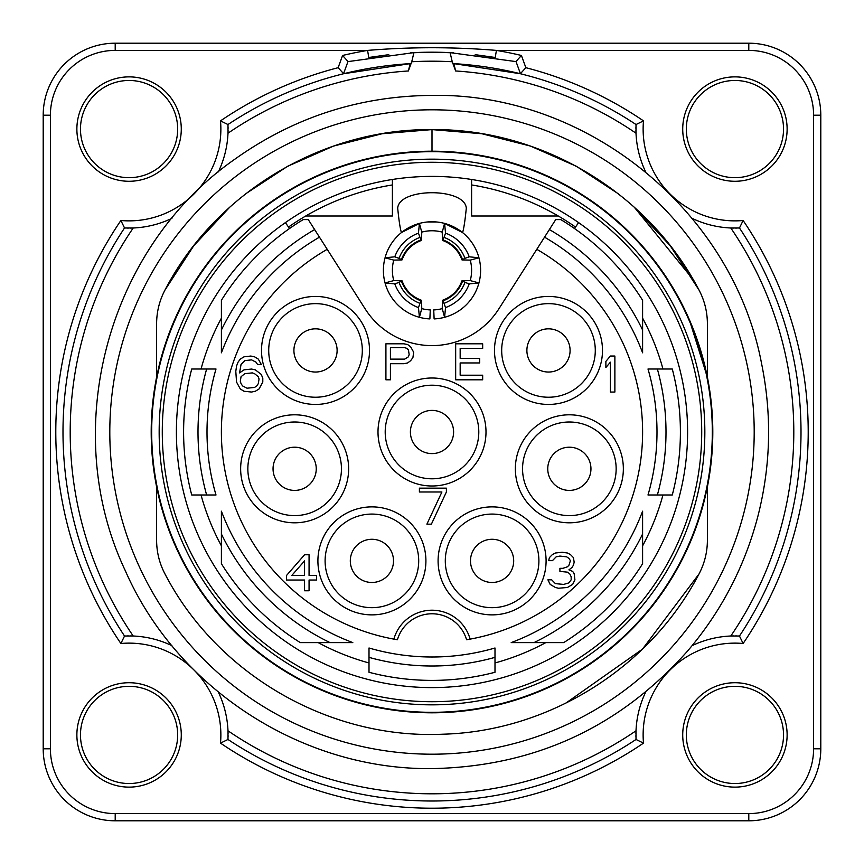 <?xml version="1.0" encoding="UTF-8"?>
<svg xmlns="http://www.w3.org/2000/svg" width="864" height="864" viewBox="0 0 864 864"><rect width="100%" height="100%" fill="white"/><g stroke="black" fill="none" stroke-linecap="round" stroke-linejoin="round"><path stroke-width="1.3" d="M645.678 171.914A99.004 99.004 0 0 1 636.012 133.207L636.034 124.535A369.004 369.004 0 0 0 453.859 63.644A369.004 369.004 0 0 1 636.034 124.535L643.496 120.874A376.196 376.196 0 0 0 525.863 67.694L520.344 73.732L453.859 63.644L455.62 70.967L452.261 61.754A370.796 370.796 0 0 0 411.739 61.754L408.38 70.967L410.141 63.644L343.656 73.732L338.137 67.694A376.196 376.196 0 0 0 220.504 120.874L227.966 124.535A369.004 369.004 0 0 1 410.141 63.644M739.465 227.966L743.126 220.504A376.196 376.196 0 0 1 743.126 643.496L739.465 636.034A369.004 369.004 0 0 0 739.465 227.966A99.004 99.004 0 0 1 739.109 227.988A99.004 99.004 0 0 0 739.465 227.966L730.793 227.988A99.004 99.004 0 0 1 692.086 218.322M635.926 734.022A99.004 99.004 0 0 1 645.678 692.086M692.086 645.678A99.004 99.004 0 0 1 734.022 635.926M124.535 636.034L120.874 643.496A376.196 376.196 0 0 1 120.874 220.504L124.535 227.966A369.004 369.004 0 0 0 124.535 636.034A99.004 99.004 0 0 1 124.891 636.012A99.004 99.004 0 0 0 124.535 636.034L133.207 636.012A99.004 99.004 0 0 1 171.914 645.678M218.322 692.086A99.004 99.004 0 0 1 227.988 730.793L227.966 739.465A99.004 99.004 0 0 0 227.988 739.109A99.004 99.004 0 0 1 227.966 739.465L220.504 743.126A91.8 91.8 0 0 0 120.874 643.496M227.988 124.891A99.004 99.004 0 0 0 227.966 124.535L227.988 133.207A99.004 99.004 0 0 1 218.333 171.893M171.925 218.322A99.004 99.004 0 0 1 129.978 228.074M411.739 61.754L413.921 52.628A379.804 379.804 0 0 1 450.079 52.628L452.261 61.754M413.921 52.628L348.073 61.592L342.587 55.469A386.996 386.996 0 0 1 367.578 50.404C410.508 46.85 453.449 46.85 496.422 50.404A386.996 386.996 0 0 1 521.413 55.469L515.927 61.592L450.079 52.628M133.207 636.012A99.004 99.004 0 0 0 129.978 635.926A99.004 99.004 0 0 1 133.207 636.012A361.8 361.8 0 0 1 133.207 227.988L124.535 227.966A99.004 99.004 0 0 0 124.891 227.988M125.636 228.02A99.004 99.004 0 0 0 126.274 228.031M127.397 228.064A99.004 99.004 0 0 0 128.466 228.074M408.38 70.967A361.8 361.8 0 0 0 227.988 133.207A99.004 99.004 0 0 0 228.074 129.978M228.074 128.466A99.004 99.004 0 0 0 228.064 127.397M228.031 126.274A99.004 99.004 0 0 0 228.02 125.636M636.012 739.109A99.004 99.004 0 0 0 636.034 739.465L643.496 743.126A376.196 376.196 0 0 1 220.504 743.126M730.793 227.988A99.004 99.004 0 0 0 734.022 228.074A99.004 99.004 0 0 1 730.793 227.988A361.8 361.8 0 0 1 730.793 636.012L739.465 636.034A99.004 99.004 0 0 0 739.109 636.012M738.364 635.98A99.004 99.004 0 0 0 737.726 635.969M736.603 635.936A99.004 99.004 0 0 0 735.534 635.926M635.926 735.534A99.004 99.004 0 0 0 635.936 736.603M635.969 737.726A99.004 99.004 0 0 0 635.98 738.364M227.988 730.793A99.004 99.004 0 0 1 228.074 734.022A99.004 99.004 0 0 0 227.988 730.793A361.8 361.8 0 0 0 636.012 730.793L636.034 739.465A369.004 369.004 0 0 1 227.966 739.465A369.004 369.004 0 0 0 636.034 739.465M369.284 57.413L388.778 54.67M410.638 52.801L431.924 52.196M432.011 52.196L453.384 52.801M475.222 54.67L494.705 57.413M368.777 57.499L367.578 50.404L115.204 50.404A64.8 64.8 0 0 0 50.404 115.204L50.404 748.796A64.8 64.8 0 0 0 115.204 813.596L748.796 813.596A64.8 64.8 0 0 0 813.596 748.796L813.596 115.204A64.8 64.8 0 0 0 748.796 50.404L496.422 50.404L495.223 57.499M228.02 738.364A99.004 99.004 0 0 0 228.031 737.726A99.004 99.004 0 0 1 228.02 738.364M228.064 736.603A99.004 99.004 0 0 0 228.074 735.534A99.004 99.004 0 0 1 228.064 736.603M128.466 635.926A99.004 99.004 0 0 0 127.397 635.936A99.004 99.004 0 0 1 128.466 635.926M126.274 635.969A99.004 99.004 0 0 0 125.636 635.98A99.004 99.004 0 0 1 126.274 635.969M635.98 125.636A99.004 99.004 0 0 0 635.969 126.274A99.004 99.004 0 0 1 635.98 125.636M635.936 127.397A99.004 99.004 0 0 0 635.926 128.466A99.004 99.004 0 0 1 635.936 127.397M636.012 133.207A99.004 99.004 0 0 1 635.926 129.978A99.004 99.004 0 0 0 636.012 133.207A361.8 361.8 0 0 0 455.62 70.967M735.534 228.074A99.004 99.004 0 0 0 736.603 228.064A99.004 99.004 0 0 1 735.534 228.074M737.726 228.031A99.004 99.004 0 0 0 738.364 228.02A99.004 99.004 0 0 1 737.726 228.031M748.796 43.2L115.204 43.2A72.004 72.004 0 0 0 43.2 115.204L43.2 748.796A72.004 72.004 0 0 0 115.204 820.8L748.796 820.8A72.004 72.004 0 0 0 820.8 748.796L820.8 115.204A72.004 72.004 0 0 0 748.796 43.2L748.796 50.404M177.671 734.929A48.6 48.6 0 0 1 129.071 783.529A48.6 48.6 0 0 1 80.471 734.929A48.6 48.6 0 0 1 129.071 686.329A48.6 48.6 0 0 1 177.671 734.929A48.6 48.6 0 0 1 129.071 783.529A48.6 48.6 0 0 1 80.471 734.929M783.529 734.929A48.6 48.6 0 0 1 734.929 783.529A48.6 48.6 0 0 1 686.329 734.929A48.6 48.6 0 0 1 734.929 686.329A48.6 48.6 0 0 1 783.529 734.929A48.6 48.6 0 0 1 734.929 783.529A48.6 48.6 0 0 1 686.329 734.929M783.529 129.071A48.6 48.6 0 0 1 734.929 177.671A48.6 48.6 0 0 1 686.329 129.071A48.6 48.6 0 0 1 734.929 80.471A48.6 48.6 0 0 1 783.529 129.071A48.6 48.6 0 0 1 734.929 177.671A48.6 48.6 0 0 1 686.329 129.071M177.671 129.071A48.6 48.6 0 0 1 129.071 177.671A48.6 48.6 0 0 1 80.471 129.071A48.6 48.6 0 0 1 129.071 80.471A48.6 48.6 0 0 1 177.671 129.071A48.6 48.6 0 0 1 129.071 177.671A48.6 48.6 0 0 1 80.471 129.071M109.804 432A322.196 322.196 0 0 0 432 754.196A322.196 322.196 0 0 0 754.196 432A322.196 322.196 0 0 0 432 109.804A322.196 322.196 0 0 0 109.804 432M707.4 377.201L707.4 323.773C707.335 311.72 704.516 300.445 698.965 289.958C704.516 300.413 707.324 311.677 707.4 323.773C707.335 311.72 704.516 300.445 698.965 289.958C704.516 300.413 707.324 311.677 707.4 323.773C707.335 311.72 704.516 300.445 698.965 289.958C704.516 300.413 707.324 311.677 707.4 323.773C707.335 311.72 704.516 300.445 698.965 289.958C704.516 300.413 707.324 311.677 707.4 323.773L707.4 377.201L707.4 323.773L707.4 377.201L689.137 319.183L696.622 338.062M707.4 486.799L707.4 540.227C707.335 552.28 704.516 563.555 698.965 574.042C704.516 563.587 707.324 552.323 707.4 540.227C707.335 552.28 704.516 563.555 698.965 574.042C704.516 563.587 707.324 552.323 707.4 540.227C707.335 552.28 704.516 563.555 698.965 574.042C704.516 563.587 707.324 552.323 707.4 540.227C707.335 552.28 704.516 563.555 698.965 574.042C704.516 563.587 707.324 552.323 707.4 540.227L707.4 486.799L702.724 506.563M151.2 432A280.8 280.8 0 0 1 432 151.2A280.8 280.8 0 0 1 712.8 432A280.8 280.8 0 0 1 432 712.8A280.8 280.8 0 0 1 151.2 432A280.8 280.8 0 0 1 432 151.2L432 129.6C541.577 128.509 648.454 192.704 698.965 289.958C648.454 192.704 541.577 128.509 432 129.6C322.423 128.509 215.546 192.704 165.035 289.958L193.774 245.743L229.748 207.187L193.774 245.743L165.035 289.958C159.484 300.413 156.676 311.677 156.6 323.773L156.6 377.201L161.276 357.437M436.309 151.232L441.126 151.351M472.478 154.138L492.458 157.788L472.478 154.138M512.114 162.875L531.36 169.366L512.114 162.875M550.087 177.239L568.177 186.43L550.087 177.239M585.576 196.916L602.165 208.634L585.576 196.916M617.868 221.519L632.588 235.494L617.868 221.519M646.272 250.517L658.822 266.468L646.272 250.517M670.194 283.295L680.314 300.899L670.194 283.295M702.724 357.437L706.601 373.324M167.378 338.062L174.863 319.183M183.686 300.888L193.806 283.295M205.178 266.468L217.739 250.506M231.412 235.494L246.132 221.519M261.846 208.634L278.424 196.916M295.823 186.43L313.913 177.239M332.64 169.366L351.875 162.875M371.542 157.788L391.522 154.138M696.622 525.938L689.137 544.817M680.314 563.112L670.194 580.705M658.822 597.532L646.261 613.494M632.588 628.506L617.868 642.481M602.165 655.366L585.576 667.084M568.177 677.57L550.087 686.761M531.36 694.634L512.125 701.125M492.458 706.212L472.489 709.862M452.293 712.066L432 712.8M430.38 712.8L411.707 712.066M391.511 709.862L371.542 706.212M351.875 701.125L332.64 694.634M313.913 686.761L295.823 677.57M278.424 667.084L261.835 655.366M246.132 642.481L231.412 628.506M217.739 613.494L205.178 597.532M193.806 580.705L183.686 563.112M174.863 544.817L167.378 525.938M565.607 703.285L642.449 649.156L698.965 574.042C650.03 668.066 548.5 731.484 442.552 734.216C329.465 739.39 217.123 674.546 165.035 574.042C159.484 563.587 156.676 552.323 156.6 540.227C156.665 552.28 159.484 563.555 165.035 574.042C159.484 563.587 156.676 552.323 156.6 540.227C156.665 552.28 159.484 563.555 165.035 574.042C159.484 563.587 156.676 552.323 156.6 540.227C156.665 552.28 159.484 563.555 165.035 574.042C159.484 563.587 156.676 552.323 156.6 540.227C156.665 552.28 159.484 563.555 165.035 574.042C217.123 674.546 329.465 739.39 442.552 734.216C548.5 731.484 650.03 668.066 698.965 574.042C650.03 668.066 548.5 731.484 442.552 734.216C329.465 739.39 217.123 674.546 165.035 574.042C217.123 674.546 329.465 739.39 442.552 734.216C548.5 731.484 650.03 668.066 698.965 574.042C650.03 668.066 548.5 731.484 442.552 734.216C329.465 739.39 217.123 674.546 165.035 574.042C217.123 674.546 329.465 739.39 442.552 734.216C548.5 731.484 650.03 668.066 698.965 574.042C650.03 668.066 548.5 731.484 442.552 734.216C329.465 739.39 217.123 674.546 165.035 574.042M156.6 486.799L156.6 540.227L156.6 486.799M156.6 323.773C156.665 311.72 159.484 300.445 165.035 289.958C159.484 300.413 156.676 311.677 156.6 323.773C156.665 311.72 159.484 300.445 165.035 289.958C159.484 300.413 156.676 311.677 156.6 323.773C156.665 311.72 159.484 300.445 165.035 289.958C159.484 300.413 156.676 311.677 156.6 323.773L156.6 377.201M245.797 193.73L287.68 166.255L333.526 146.081L382.082 133.747L432 129.6L481.928 133.747L530.485 146.081L576.331 166.266L618.214 193.73L576.331 166.266L530.485 146.081L481.928 133.747L432 129.6L382.082 133.747L333.526 146.081L287.68 166.255L245.797 193.73L287.68 166.255L333.526 146.081L382.082 133.747L432 129.6L481.928 133.747L530.485 146.081L576.331 166.266L618.214 193.73L576.331 166.266L530.485 146.081L481.928 133.747L432 129.6L382.082 133.747L333.526 146.081L287.68 166.255L245.797 193.73L287.68 166.255L333.526 146.081L382.082 133.747L432 129.6L481.928 133.747L530.485 146.081L576.331 166.266L618.214 193.73L576.331 166.266L530.485 146.081L481.928 133.747L432 129.6L382.082 133.747L333.526 146.081L287.68 166.255L245.797 193.73M698.965 289.958L670.226 245.743L634.252 207.187L670.226 245.743L698.965 289.958L670.226 245.743L634.252 207.187L670.226 245.743L698.965 289.958L670.226 245.743L634.252 207.187L693.22 279.655M165.035 289.958L193.774 245.743L229.748 207.187L193.774 245.743L165.035 289.958L193.774 245.743L229.748 207.187L193.774 245.743L165.035 289.958M158.317 369.176L160.412 360.666M167.638 337.327L174.377 320.296M184.313 299.711L191.16 287.626M340.178 166.633L345.362 164.894M687.604 432A255.604 255.604 0 0 0 432 176.396A255.604 255.604 0 0 0 176.396 432A255.604 255.604 0 0 0 432 687.604A255.604 255.604 0 0 0 687.604 432M419.418 223.42L418.457 233.15A39.604 39.604 0 0 0 394.783 256.813L385.052 257.785A48.6 48.6 0 0 1 444.582 223.42L442.249 232.114A39.604 39.604 0 0 0 421.751 232.114L419.418 223.42L401.414 232.589C400.172 228.722 398.941 220.601 397.699 208.224C398.909 187.564 464.994 187.542 466.301 208.224C465.059 220.601 463.828 228.722 462.586 232.589L444.582 223.42L445.543 233.15L444.01 237.362C454.108 241.25 461.106 248.249 464.994 258.347L469.217 256.813A39.604 39.604 0 0 0 445.543 233.15M551.092 226.865L544.536 237.168L555.725 219.596L560.801 219.596A248.4 248.4 0 0 1 642.6 300.283L642.6 352.804A224.996 224.996 0 0 0 544.536 237.168L498.798 308.956A79.196 79.196 0 0 1 365.202 308.956L312.908 226.865M471.604 179.485L471.604 184.95A250.204 250.204 0 0 1 575.51 227.048M288.49 227.048A250.204 250.204 0 0 1 392.396 184.95L392.396 179.485M471.604 184.95L471.604 216L558.274 216M574.474 228.528L578.61 222.62M285.39 222.62L289.526 228.528A248.4 248.4 0 0 1 303.199 219.596L308.275 219.596L319.464 237.168A224.996 224.996 0 0 0 221.4 352.804L221.4 318.157A239.404 239.404 0 0 0 201.042 369.004M201.042 494.996A239.404 239.404 0 0 0 221.4 545.843L221.4 533.995A234.004 234.004 0 0 0 330.005 642.6L318.157 642.6A239.404 239.404 0 0 0 369.004 662.958M494.996 662.958A239.404 239.404 0 0 0 545.843 642.6L511.196 642.6A224.996 224.996 0 0 0 642.6 511.196L642.6 545.843A239.404 239.404 0 0 0 662.958 494.996M662.958 369.004A239.404 239.404 0 0 0 642.6 318.157L642.6 330.005A234.004 234.004 0 0 0 549.374 229.565M305.726 216L392.396 216L392.396 184.95M429.462 221.821L434.538 221.821M444.01 303.361L442.433 300.391L442.249 308.61A39.604 39.604 0 0 1 433.728 309.928L434.117 318.913A48.6 48.6 0 0 0 444.582 317.304L445.543 307.573A39.604 39.604 0 0 0 469.217 283.9L464.994 282.366C461.106 292.464 454.108 299.462 444.01 303.361L445.543 307.573M418.457 307.573L419.418 317.304A48.6 48.6 0 0 0 429.883 318.913L430.272 309.928A39.604 39.604 0 0 1 421.751 308.61L421.567 300.391L419.99 303.361C409.892 299.462 402.894 292.464 399.006 282.366L394.783 283.9A39.604 39.604 0 0 0 418.457 307.573L419.99 303.361M393.746 260.107L385.052 257.785A48.6 48.6 0 0 0 385.052 282.938L393.746 280.606A39.604 39.604 0 0 1 393.746 260.107L401.965 259.924L399.006 258.347C402.894 248.249 409.892 241.261 419.99 237.362L418.457 233.15M469.217 283.9L478.948 282.938A48.6 48.6 0 0 0 478.948 257.785L470.254 260.107A39.604 39.604 0 0 1 470.254 280.606L462.035 280.8L464.994 282.366M462.035 280.8L462.564 281.178C458.968 290.736 452.38 297.324 442.822 300.92L442.433 300.391M442.249 308.61L444.582 317.304A48.6 48.6 0 0 0 478.948 282.938L470.254 280.606M470.254 260.107L462.035 259.924M444.582 223.42A48.6 48.6 0 0 1 478.948 257.785L469.217 256.813M464.994 258.347L462.564 259.535C458.957 249.977 452.38 243.4 442.822 239.803L444.01 237.362M442.433 240.322L442.249 232.114M421.751 232.114L421.567 240.322M419.99 237.362L421.178 239.803C411.62 243.4 405.032 249.977 401.436 259.535L401.965 259.924M394.783 256.813L399.006 258.347M393.746 280.606L401.965 280.8M421.751 308.61L419.418 317.304A48.6 48.6 0 0 1 385.052 282.938L394.783 283.9M399.006 282.366L401.436 281.178C405.043 290.747 411.62 297.324 421.178 300.92L421.567 300.391M314.626 229.565A234.004 234.004 0 0 0 221.4 330.005L221.4 300.283A248.4 248.4 0 0 1 303.199 219.596L306.914 219.596M327.208 249.318A210.6 210.6 0 0 0 393.865 639.122A39.604 39.604 0 0 1 470.135 639.122A210.6 210.6 0 0 0 536.792 249.318M378 432A54 54 0 0 1 432 378A54 54 0 0 1 486 432A54 54 0 0 1 432 486A54 54 0 0 1 378 432M317.909 560.876A54 54 0 0 1 371.909 506.876A54 54 0 0 1 425.909 560.876A54 54 0 0 1 371.909 614.876A54 54 0 0 1 317.909 560.876M348.646 468.806A54 54 0 0 1 294.646 522.806A54 54 0 0 1 240.646 468.806A54 54 0 0 1 294.646 414.806A54 54 0 0 1 348.646 468.806M369.511 350.438A54 54 0 0 1 315.511 404.438A54 54 0 0 1 261.511 350.438A54 54 0 0 1 315.511 296.438A54 54 0 0 1 369.511 350.438M546.091 560.876A54 54 0 0 1 492.091 614.876A54 54 0 0 1 438.091 560.876A54 54 0 0 1 492.091 506.876A54 54 0 0 1 546.091 560.876M623.354 468.806A54 54 0 0 1 569.354 522.806A54 54 0 0 1 515.354 468.806A54 54 0 0 1 569.354 414.806A54 54 0 0 1 623.354 468.806M602.489 350.438A54 54 0 0 1 548.489 404.438A54 54 0 0 1 494.489 350.438A54 54 0 0 1 548.489 296.438A54 54 0 0 1 602.489 350.438M614.876 392.04L614.876 356.044L610.384 356.044L605.88 361.4L605.88 367.524L610.384 362.167L610.384 392.04L614.876 392.04M261.295 374.425L255.301 369.824L251.554 369.058L244.048 369.824L239.555 372.892L241.045 364.468L244.804 360.634L251.554 359.867L256.046 362.167L257.548 364.468L261.295 364.468L258.304 359.1L254.545 356.81L250.798 356.044L244.048 356.81L240.3 359.1L238.054 362.167L236.552 366.001L235.796 371.358L236.552 382.082L240.3 388.973L244.048 391.273L251.554 392.04L255.301 391.273L259.049 388.973L262.796 382.082L262.796 378.248L261.295 374.425M572.67 584.41L574.916 579.82L574.171 573.685L572.67 571.385L568.922 569.862L571.925 567.562L573.415 565.261L574.171 562.194L573.415 557.604L570.424 554.537L567.421 553.003L562.172 552.236L555.422 553.003L552.42 554.537L549.418 557.604L548.672 560.66L552.42 560.66L556.168 556.837L559.915 556.07L566.665 556.837L568.922 558.371L570.424 560.66L568.922 565.261L567.421 566.795L562.918 568.328L559.915 568.328L559.915 571.385L567.421 572.152L569.668 573.685L571.169 576.752L571.169 579.82L568.922 582.876L563.674 584.41L555.422 583.643L551.675 579.82L547.916 579.82L550.174 584.41L555.422 587.477L558.425 588.244L567.421 587.477L572.67 584.41M304.56 554.764L286.556 575.446L286.556 580.036L304.56 580.036L304.56 590.76L309.064 590.76L309.064 580.036L316.559 580.036L316.559 575.446L309.064 575.446L309.064 554.764L304.56 554.764M446.396 491.994L446.396 488.16L419.396 488.16L419.396 491.994L441.904 491.994L426.902 524.156L431.395 524.156L446.396 491.994M413.672 352.22L410.67 346.864L407.668 344.563L403.92 343.796L385.916 343.796L385.916 379.804L390.42 379.804L390.42 363.712L403.92 363.712L407.668 362.945L410.67 360.655L412.916 357.588L413.672 352.22M482.674 375.203L460.166 375.203L460.166 362.945L479.671 362.945L479.671 358.355L460.166 358.355L460.166 348.397L482.674 348.397L482.674 343.796L455.674 343.796L455.674 379.804L482.674 379.804L482.674 375.203M397.429 639.749L393.865 639.122A210.6 210.6 0 0 0 397.429 639.749A35.996 35.996 0 0 1 466.571 639.749L470.135 639.122A210.6 210.6 0 0 1 466.571 639.749M555.725 219.596L560.801 219.596M657.364 494.996L648 494.996A224.996 224.996 0 0 0 648 369.004L672.278 369.004A248.4 248.4 0 0 1 672.278 494.996L657.364 494.996A234.004 234.004 0 0 0 657.364 369.004M642.6 533.995L642.6 563.717A248.4 248.4 0 0 1 563.717 642.6L533.995 642.6A234.004 234.004 0 0 0 642.6 533.995M494.996 648L494.996 672.278A248.4 248.4 0 0 1 369.004 672.278L369.004 648A224.996 224.996 0 0 0 494.996 648M369.004 657.364A234.004 234.004 0 0 0 494.996 657.364M352.804 642.6L300.283 642.6A248.4 248.4 0 0 1 221.4 563.717L221.4 511.196A224.996 224.996 0 0 0 352.804 642.6M216 494.996L191.722 494.996A248.4 248.4 0 0 1 191.722 369.004L216 369.004A224.996 224.996 0 0 0 216 494.996M206.636 369.004A234.004 234.004 0 0 0 206.636 494.996M410.4 432A21.6 21.6 0 0 0 432 453.6A21.6 21.6 0 0 0 453.6 432A21.6 21.6 0 0 0 432 410.4A21.6 21.6 0 0 0 410.4 432M350.309 560.876A21.6 21.6 0 0 0 371.909 582.476A21.6 21.6 0 0 0 393.509 560.876A21.6 21.6 0 0 0 371.909 539.276A21.6 21.6 0 0 0 350.309 560.876M273.046 468.806A21.6 21.6 0 0 0 294.646 490.406A21.6 21.6 0 0 0 316.246 468.806A21.6 21.6 0 0 0 294.646 447.206A21.6 21.6 0 0 0 273.046 468.806M293.911 350.438A21.6 21.6 0 0 0 315.511 372.038A21.6 21.6 0 0 0 337.111 350.438A21.6 21.6 0 0 0 315.511 328.838A21.6 21.6 0 0 0 293.911 350.438M470.491 560.876A21.6 21.6 0 0 0 492.091 582.476A21.6 21.6 0 0 0 513.691 560.876A21.6 21.6 0 0 0 492.091 539.276A21.6 21.6 0 0 0 470.491 560.876M547.754 468.806A21.6 21.6 0 0 0 569.354 490.406A21.6 21.6 0 0 0 590.954 468.806A21.6 21.6 0 0 0 569.354 447.206A21.6 21.6 0 0 0 547.754 468.806M526.889 350.438A21.6 21.6 0 0 0 548.489 372.038A21.6 21.6 0 0 0 570.089 350.438A21.6 21.6 0 0 0 548.489 328.838A21.6 21.6 0 0 0 526.889 350.438M258.304 376.726L259.049 379.015L258.304 383.616L256.802 385.916L254.545 387.439L247.05 388.206L242.546 385.916L241.045 383.616L240.3 381.316L241.045 376.726L244.804 373.658L252.299 372.892L254.545 373.658L258.304 376.726M291.805 575.446L304.56 560.887L304.56 575.446L291.805 575.446M404.665 359.122L390.42 359.122L390.42 347.63L404.665 347.63L406.922 348.397L408.424 349.931L409.169 354.521L408.424 356.821L404.665 359.122M347.976 61.56L343.559 73.699M120.874 220.504A91.8 91.8 0 0 0 220.504 120.874M743.126 643.496A91.8 91.8 0 0 0 643.496 743.126M520.441 73.699L516.024 61.56M342.587 55.469L338.137 67.694M643.496 120.874A91.8 91.8 0 0 0 743.126 220.504M525.863 67.694L521.413 55.469M682.722 129.071A52.196 52.196 0 0 1 734.929 76.874A52.196 52.196 0 0 1 787.126 129.071A52.196 52.196 0 0 1 734.929 181.278A52.196 52.196 0 0 1 682.722 129.071M76.874 129.071A52.196 52.196 0 0 1 129.071 76.874A52.196 52.196 0 0 1 181.278 129.071A52.196 52.196 0 0 1 129.071 181.278A52.196 52.196 0 0 1 76.874 129.071M682.722 734.929A52.196 52.196 0 0 1 734.929 682.722A52.196 52.196 0 0 1 787.126 734.929A52.196 52.196 0 0 1 734.929 787.126A52.196 52.196 0 0 1 682.722 734.929M76.874 734.929A52.196 52.196 0 0 1 129.071 682.722A52.196 52.196 0 0 1 181.278 734.929A52.196 52.196 0 0 1 129.071 787.126A52.196 52.196 0 0 1 76.874 734.929M115.204 50.404L115.204 43.2M50.404 115.204L43.2 115.204M50.404 748.796L43.2 748.796M115.204 813.596L115.204 820.8M748.796 813.596L748.796 820.8M813.596 748.796L820.8 748.796M813.596 115.204L820.8 115.204M432 151.2A280.8 280.8 0 0 1 712.8 432M151.686 432A280.314 280.314 0 0 1 432 151.686A280.314 280.314 0 0 1 712.314 432A280.314 280.314 0 0 1 432 712.314A280.314 280.314 0 0 1 151.686 432M432 159.16A272.84 272.84 0 0 0 159.16 432A272.84 272.84 0 0 0 432 704.84A272.84 272.84 0 0 0 704.84 432A272.84 272.84 0 0 0 432 159.16M432 162.281A269.719 269.719 0 0 0 162.281 432A269.719 269.719 0 0 0 432 701.719A269.719 269.719 0 0 0 701.719 432A269.719 269.719 0 0 0 432 162.281M385.204 432A46.796 46.796 0 0 1 432 385.204A46.796 46.796 0 0 1 478.796 432A46.796 46.796 0 0 1 432 478.796A46.796 46.796 0 0 1 385.204 432M325.102 560.876A46.796 46.796 0 0 1 371.909 514.08A46.796 46.796 0 0 1 418.705 560.876A46.796 46.796 0 0 1 371.909 607.673A46.796 46.796 0 0 1 325.102 560.876M341.442 468.806A46.796 46.796 0 0 1 294.646 515.603A46.796 46.796 0 0 1 247.849 468.806A46.796 46.796 0 0 1 294.646 421.999A46.796 46.796 0 0 1 341.442 468.806M362.318 350.438A46.796 46.796 0 0 1 315.511 397.235A46.796 46.796 0 0 1 268.715 350.438A46.796 46.796 0 0 1 315.511 303.642A46.796 46.796 0 0 1 362.318 350.438M538.898 560.876A46.796 46.796 0 0 1 492.091 607.673A46.796 46.796 0 0 1 445.295 560.876A46.796 46.796 0 0 1 492.091 514.08A46.796 46.796 0 0 1 538.898 560.876M616.151 468.806A46.796 46.796 0 0 1 569.354 515.603A46.796 46.796 0 0 1 522.558 468.806A46.796 46.796 0 0 1 569.354 421.999A46.796 46.796 0 0 1 616.151 468.806M595.285 350.438A46.796 46.796 0 0 1 548.489 397.235A46.796 46.796 0 0 1 501.682 350.438A46.796 46.796 0 0 1 548.489 303.642A46.796 46.796 0 0 1 595.285 350.438M432 768.604C302.594 770.116 177.12 689.126 125.226 570.521C58.763 430.24 106.931 248.605 234.155 159.689C293.317 117.385 359.273 95.958 432 95.396C587.185 92.545 732.931 211.205 761.605 363.744C771.995 414.666 770.796 465.329 758.03 515.711C744.952 566.017 721.591 610.978 687.949 650.603C619.855 727.294 534.535 766.627 432 768.604M427.064 222.016L436.936 222.016M442.454 300.326C451.948 296.806 458.449 290.304 461.97 280.822M461.97 259.902C458.449 250.42 451.948 243.907 442.454 240.386M421.546 240.386C412.052 243.907 405.551 250.42 402.03 259.902M402.03 280.822C405.551 290.304 412.052 296.806 421.546 300.326"/></g></svg>
